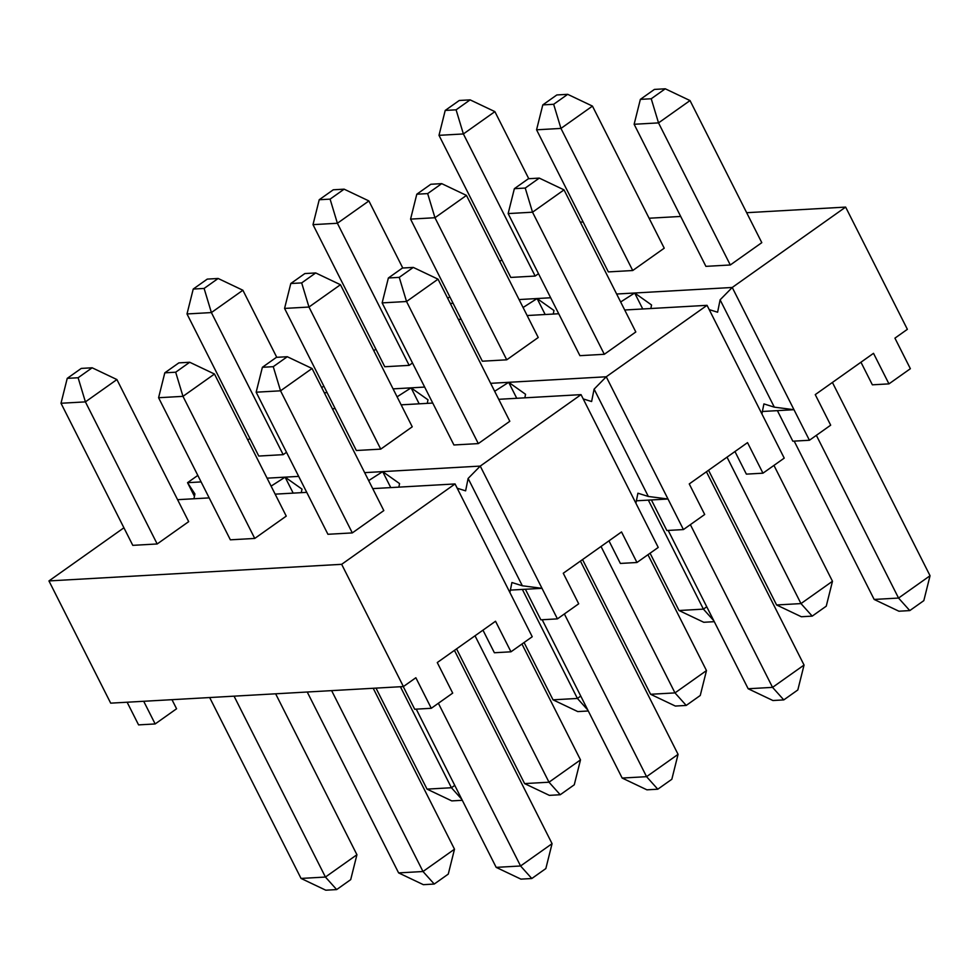 <?xml version="1.0" encoding="UTF-8"?>
<svg xmlns="http://www.w3.org/2000/svg" width="979" height="979" viewBox="0 0 979 979"><rect width="100%" height="100%" fill="white"/><g stroke="black" fill="none" stroke-linecap="round" stroke-linejoin="round"><path stroke-width="1.47" d="M860.957 362.23L872.362 384.82L888.956 383.878L910.372 368.704L894.928 338.147L907.374 329.323L845.636 207.095L746.671 212.7M777.399 410.642L792.831 441.199L809.425 440.256L793.981 409.699L762.384 411.486M306.745 492.351L275.148 494.15M209.176 497.895L177.578 499.682M123.917 527.791L48.95 580.926L341.659 564.32L455.051 483.944L372.718 488.619M457.217 488.227L465.612 490.846L468.121 478.45L480.248 466.09L581.049 394.635L498.715 399.31M368.667 480.591L382.679 471.621L399.567 483.589L398.845 487.138M364.653 472.637L480.248 466.09L541.999 588.318L525.405 589.26L540.849 619.817L557.43 618.875L541.999 588.318L522.333 585.772L511.919 582.517L509.9 592.528M709.2 309.609L717.607 312.228L720.103 299.831L732.243 287.471L793.981 409.699L774.316 407.154L763.914 403.911L761.895 413.909M636.387 500.795L651.402 499.951L666.846 530.508L683.428 529.566L667.996 499.009L651.402 499.951M583.215 398.918L591.61 401.537L594.106 389.14L606.246 376.78L667.996 499.009L648.331 496.463L637.916 493.208L635.897 503.218M403.25 686.56L414.704 709.237L431.286 708.294L415.855 677.737L403.409 686.56L110.688 703.155L48.95 580.926M143.705 701.282L155.159 723.946L138.577 724.888L127.123 702.224M888.956 383.878L873.513 353.321L815.25 394.623L830.681 425.18L809.425 440.256M510.389 590.104L525.405 589.26M581.049 394.635L658.231 547.432L636.962 562.497L620.38 563.439L608.962 540.849M335.173 408.586L332.37 408.745M432.742 403.054L401.145 404.841M397.095 396.813L411.107 387.843L424.666 387.072M324.306 392.763L327.096 392.603M393.081 388.871L411.107 387.843L427.982 399.811L427.272 403.36M494.664 391.282L508.676 382.312L525.552 394.28L524.842 397.829M490.65 383.327L606.246 376.78L707.046 305.326L784.228 458.123L762.959 473.187L746.365 474.13L734.96 451.539M461.158 319.276L458.368 319.435M155.159 723.946L176.575 708.772L171.986 699.679M482.965 630.158L494.383 652.748L510.965 651.806L532.233 636.742L455.051 483.944M197.819 475.402L187.54 482.684L194.442 496.329M201.099 481.913L187.54 482.684L194.919 493.942L193.952 498.752M468.121 478.45L522.333 585.772M720.103 299.831L774.316 407.154M594.106 389.14L648.331 496.463M382.679 471.621L390.756 487.591M523.08 307.504L537.104 298.534L553.979 310.502L553.257 314.051M519.066 299.562L537.104 298.534L545.168 314.504M620.662 301.973L634.673 293.002L651.549 304.971L650.839 308.52M616.635 294.018L634.673 293.002L642.738 308.972M411.107 387.843L419.171 403.813M508.676 382.312L516.753 398.282M271.097 486.122L285.109 477.152L301.997 489.121L301.275 492.67M267.083 478.168L285.109 477.152L293.186 493.122M707.046 305.326L624.712 310M558.728 313.745L527.143 315.532M450.303 303.453L453.093 303.294M634.673 293.002L732.243 287.471L845.636 207.095M557.43 618.875L578.699 603.798L563.268 573.241L621.53 531.94L636.962 562.497M683.428 529.566L704.696 514.489L689.253 483.932L747.528 442.63L762.959 473.187M431.286 708.294L452.702 693.108L437.27 662.55L495.533 621.249L510.965 651.806M501.897 259.863L499.779 261.356M449.802 296.784L447.684 298.289M375.899 349.173L373.782 350.666M323.804 386.093L321.687 387.598M249.902 438.482L247.785 439.975M341.659 564.32L403.409 686.56M680.686 216.445L649.101 218.231M583.117 221.976L580.327 222.135M61.004 403.262L132.789 545.352L157.178 543.969L188.678 521.648L116.905 379.558L92.148 367.786L81.281 368.41L67.233 378.359L78.112 377.747L85.406 401.879L61.004 403.262L67.233 378.359M158.586 397.731L230.359 539.821L254.748 538.438L286.247 516.117L214.474 374.027L182.975 396.348L158.586 397.731L164.802 372.828L178.851 362.879L189.718 362.254L175.682 372.204L182.975 396.348L254.748 538.438M352.318 532.906L383.817 510.585L312.044 368.483L280.545 390.817L352.318 532.906L327.928 534.289L256.155 392.2L262.384 367.296L276.421 357.335L287.288 356.723L273.251 366.672L280.545 390.817L256.155 392.2M283.176 454.66L211.391 312.57L242.89 290.249L218.146 278.477L204.109 288.438L211.391 312.57L187.001 313.953L258.774 456.055L283.176 454.66L286.504 452.298M380.745 449.128L412.245 426.807L340.459 284.718L308.972 307.039L284.571 308.422L290.8 283.518L304.836 273.569L315.715 272.945L301.679 282.907L308.972 307.039L380.745 449.128L356.356 450.511L284.571 308.422M478.315 443.597L509.814 421.276L438.041 279.174L413.285 267.414L402.418 268.038L388.369 277.987L382.14 302.89L453.926 444.98L478.315 443.597L406.542 301.508L382.14 302.89M409.161 365.363L337.388 223.261L368.887 200.94L344.143 189.167L330.094 199.129L337.388 223.261L312.999 224.644L384.771 366.746L409.161 365.363L412.502 362.989M506.743 359.819L538.23 337.498L466.457 195.408L434.957 217.73L410.568 219.112L416.797 194.209L430.833 184.26L441.713 183.636L427.664 193.597L434.957 217.73L506.743 359.819L482.341 361.202L410.568 219.112M604.312 354.288L635.812 331.967L564.026 189.877L539.282 178.105L528.403 178.729L514.367 188.678L508.138 213.581L579.911 355.671L604.312 354.288L532.527 212.198L508.138 213.581M528.77 178.704L494.884 111.63L470.128 99.87L456.092 109.819L463.385 133.952L438.996 135.335L510.769 277.436L535.158 276.054L538.499 273.679M632.728 270.522L664.227 248.189L592.454 106.099L560.955 128.42L536.565 129.803L542.794 104.9L556.831 94.951L567.698 94.327L553.661 104.288L560.955 128.42L632.728 270.522L608.338 271.905L536.565 129.803M730.297 264.979L761.797 242.657L690.024 100.568L658.524 122.889L634.135 124.272L640.364 99.368L654.4 89.419L665.267 88.795L651.231 98.757L658.524 122.889L730.297 264.979L705.908 266.361L634.135 124.272M537.104 298.534L550.663 297.763M285.109 477.152L298.681 476.381M582.542 559.572L650.594 694.282L674.984 692.899L601.02 546.478M521.966 644.023L580.498 759.888L548.999 782.209L560.221 794.74L549.354 795.364L524.597 783.592L456.557 648.881M564.369 613.955L646.568 776.677L657.79 789.209L671.839 779.26L678.068 754.356L580.425 561.077M331.624 690.623L423.001 871.518L454.501 849.197L448.272 874.1L434.235 884.049L423.356 884.673L398.612 872.901L307.235 692.006M356.931 854.728L350.702 879.631L336.666 889.581L325.787 890.205L301.042 878.432L325.432 877.049L356.931 854.728L275.637 693.805M657.79 789.209L646.923 789.833L622.167 778.06L646.568 776.677L678.068 754.356M930.05 575.738L898.551 598.059L909.785 610.59L923.821 600.641L930.05 575.738L832.419 382.459M690.366 524.646L772.553 687.368L804.053 665.047L797.824 689.95L783.787 699.899L772.92 700.523L748.164 688.751L668.192 530.434M708.539 470.263L776.592 604.973L800.981 603.59L727.018 457.169M454.758 785.378L451.429 787.74L400.399 686.732M706.752 606.76L703.411 609.134L648.343 500.122M580.755 696.069L577.414 698.443L522.358 589.431M234.054 696.155L325.432 877.049L336.666 889.581M690.024 100.568L665.267 88.795M592.454 106.099L567.698 94.327M494.884 111.63L463.385 133.952L535.158 276.054M438.996 135.335L445.212 110.431L459.261 100.482L470.128 99.87M462.296 800.296L451.784 800.895L427.028 789.123L451.429 787.74L461.807 799.329M398.612 872.901L423.001 871.518L434.235 884.049M531.805 878.518L545.841 868.569L552.07 843.665L520.571 865.987L531.805 878.518L520.926 879.13L496.182 867.37L416.246 709.139M204.109 288.438L193.23 289.05L187.001 313.953M218.146 278.477L207.267 279.101L193.23 289.05M330.094 199.129L319.227 199.74L312.999 224.644M344.143 189.167L333.264 189.791L319.227 199.74M651.231 98.757L640.364 99.368M438.372 703.265L520.571 865.987L496.182 867.37M713.801 620.723L703.411 609.134L679.022 610.517L703.766 622.277L714.278 621.677M587.804 710.02L577.414 698.443L553.025 699.826L577.769 711.586L588.293 710.987M560.221 794.74L574.269 784.791L580.498 759.888M475.023 635.787L548.999 782.209L524.597 783.592M647.951 554.714L706.483 670.578L674.984 692.899L686.218 705.431L675.351 706.055L650.594 694.282M116.905 379.558L85.406 401.879L157.178 543.969M832.48 581.269L800.981 603.59L812.215 616.121L826.252 606.172L832.48 581.269L773.948 465.404M214.474 374.027L189.718 362.254M340.459 284.718L315.715 272.945M466.457 195.408L441.713 183.636M92.148 367.786L78.112 377.747M456.092 109.819L445.212 110.431M553.661 104.288L542.794 104.9M427.664 193.597L416.797 194.209M413.285 267.414L399.248 277.363L406.542 301.508L438.041 279.174M399.248 277.363L388.369 277.987M301.679 282.907L290.8 283.518M175.682 372.204L164.802 372.828M273.251 366.672L262.384 367.296M312.044 368.483L287.288 356.723M368.887 200.94L402.773 268.013M242.89 290.249L276.776 357.323M539.282 178.105L525.233 188.054L514.367 188.678M373.207 688.274L454.501 849.197M542.195 619.744L622.167 778.06M794.189 441.125L874.161 599.442L898.906 611.214L909.785 610.59M706.483 670.578L700.254 695.482L686.218 705.431M748.164 688.751L772.553 687.368L783.787 699.899M209.665 697.537L301.042 878.432M552.07 843.665L454.44 650.386M375.997 688.115L427.028 789.123M650.068 553.208L679.022 610.517M804.053 665.047L706.422 471.768M816.351 435.337L898.551 598.059L874.161 599.442M524.083 642.518L553.025 699.826M525.233 188.054L532.527 212.198L564.026 189.877M812.215 616.121L801.336 616.746L776.592 604.973"/></g></svg>
